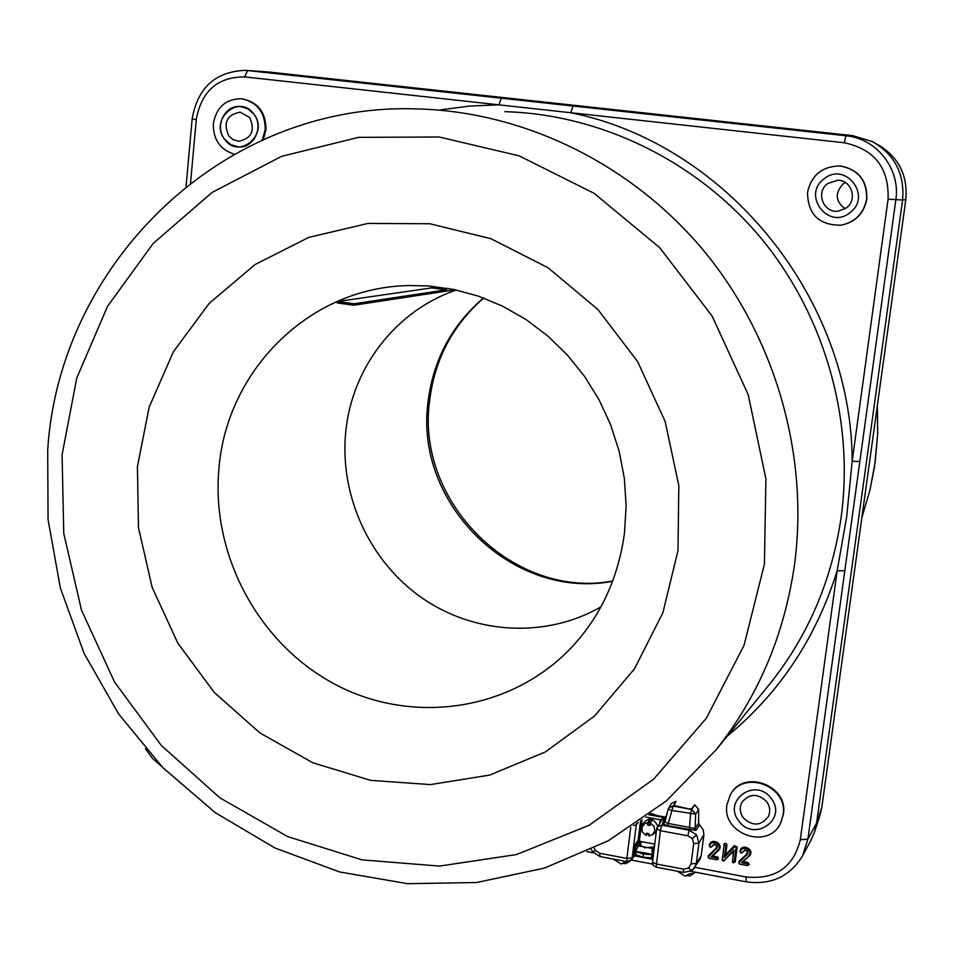 <?xml version="1.0" encoding="UTF-8"?>
<svg xmlns="http://www.w3.org/2000/svg" width="954" height="954" viewBox="0 0 954 954"><rect width="100%" height="100%" fill="white"/><g stroke="black" fill="none" stroke-linecap="round" stroke-linejoin="round"><path stroke-width="1.43" d="M708.452 856.823L708.977 858.326L716.681 859.757L716.728 858.016L710.968 856.942L717.658 850.586C723.263 845.089 710.79 838.459 709.645 846.305L710.563 847.355L714.212 844.326L716.764 845.84L717.169 847.712L708.452 856.823L708.321 855.69L708.285 857.801M710.635 847.355L714.689 844.385M716.49 845.447L716.239 848.166L708.321 855.69M783.115 814.871C788.457 786.156 743.631 769.306 730.335 794.813L726.948 804.651C721.522 834.297 768.841 850.443 780.73 822.777L783.115 814.871M780.849 822.527L783.413 814.263C788.743 785.583 743.965 768.757 730.681 794.229L730.335 794.813M244.653 76.916C217.595 76.904 201.473 91.095 196.285 119.5L192.148 118.976C197.609 87.696 215.437 71.478 245.631 70.346L845.971 135.778C876.786 138.437 900.731 169.204 895.806 200.006L844.815 570.731L837.171 570.742L846.723 516.567L852.172 461.259L888.079 199.207C889.176 168.047 874.579 149.229 844.302 142.766L244.653 76.916L247.599 70.524L268.634 72.003L245.977 70.369M456.417 290.004C395.791 310.396 351.776 368.089 345.742 431.995C339.338 495.651 369.544 561.381 422.002 597.955C474.496 634.386 545.748 638.643 600.913 606.899M697.302 872.552L691.435 871.443M866.59 199.183C867.15 180.497 858.302 169.43 840.057 165.972C822.3 166.223 811.46 175.023 807.525 192.362C807.835 214.411 819.021 225.359 841.082 225.192C855.249 222.115 863.752 213.446 866.59 199.183M840.51 225.275L841.333 225.156C855.476 222.091 863.978 213.422 866.816 199.171C867.424 180.807 858.791 169.764 840.903 166.056M262.314 139.964L265.2 129.732C265.2 112.465 257.33 102.138 241.589 98.751C225.812 98.811 216.391 107.146 213.338 123.746C213.136 139.475 220.04 149.611 234.088 154.143M263.34 139.511L265.975 129.792C265.987 112.536 258.117 102.221 242.388 98.846L241.946 98.799M253.764 114.015C264.127 126.572 253.991 148.371 238.56 146.892L230.892 144.734L224.703 139.379C214.125 126.584 224.941 104.332 240.742 106.586L247.945 108.875L253.764 114.015C269.743 133.703 239.168 160.177 224.703 139.379C208.783 119.882 239.12 93.194 253.764 114.015M741.687 862.702L748.437 856.334C754.089 850.825 741.544 844.159 740.376 852.041L741.306 853.091L744.931 850.062L747.435 851.409L747.948 853.46L739.147 862.583L739.684 864.097L747.256 865.516L747.483 863.799L741.687 862.702L749.26 856.203C755.723 849.883 741.365 842.263 740.03 851.278L740.495 852.626M741.353 853.091L745.432 850.109M747.125 851.028L746.982 853.902L738.992 861.45L739.028 863.632M747.483 863.799L747.9 862.488L743.476 861.665M747.495 865.54L749.272 864.312L747.9 862.488M739.147 862.583L738.992 861.45M736.142 847.486L734.58 846.699L724.348 857.443L725.911 845.59L724.134 845.256L722.19 859.936L723.752 860.723L733.984 849.978L732.41 861.856L734.198 862.189L736.142 847.486L737.168 846.997L734.401 845.602L725.66 854.784L726.936 844.743L725.911 843.372L724.265 843.622L722.297 860.46M734.58 846.699L734.401 845.602M723.752 860.723L733.364 851.385L732.529 862.404M733.984 849.978L733.364 851.385M724.134 845.256L723.8 844.505M725.911 845.59L726.936 845.089M823.958 178.935C845.196 160.868 872.648 196.262 849.99 212.587C828.692 230.451 801.527 195.296 823.958 178.935C845.196 160.868 872.648 196.262 849.99 212.587C828.692 230.451 801.527 195.296 823.958 178.935M905.811 199.636L857.157 551.674L905.811 199.636C907.922 175.154 898.489 156.754 877.513 144.436C898.501 156.766 907.934 175.154 905.811 199.636L902.591 200.006C904.809 174.141 894.84 154.691 872.683 141.681L852.626 135.635L268.634 72.003M631.775 860.126L631.154 860.198M734.854 857.205L736.118 854.832M810.864 840.426L814.537 831.995L816.612 823.04L902.591 200.006L888.079 199.207M734.234 861.867L735.117 862.034M748.246 864.503L749.176 864.67M735.987 855.833L734.699 858.433M859.84 461.486L852.172 461.259C851.803 297.708 725.589 143.66 570.742 112.727L573.02 106.001M501.351 98.19L498.93 104.845L470.083 106.025L441.619 109.686M771.142 798.438C787.932 819.164 753.934 842.692 738.837 821C722.106 800.478 755.83 776.711 771.142 798.438C787.932 819.164 753.934 842.692 738.837 821C722.106 800.478 755.83 776.711 771.142 798.438M716.788 859.769L718.398 859.005L718.052 857.193L712.769 855.905L718.505 850.455C724.921 844.159 710.647 836.563 709.323 845.554L709.704 846.794M710.968 856.942L712.769 855.905M650.64 813.428L657.366 815.622M661.05 819.331L661.611 820.261M687.81 835.811L689.146 830.207L696.647 834.881L692.318 838.614L687.81 835.811L660.371 830.707L656.674 828.847L657.33 826.987L661.742 825.138L689.146 830.207L690.016 827.5L695.037 828.644L698.614 823.052L699.509 824.852L695.943 830.469L667.633 825.711L662.613 823.731L662.625 822.73L662.887 823.719M733.423 862.893L735.212 861.677L737.168 846.997M723.192 860.973L724.623 860.556M249.709 117.557C255.362 130.579 251.677 138.497 238.643 141.287L233.158 139.713L228.721 135.873C223.057 122.589 226.897 114.695 240.229 112.178L249.709 117.557M846.377 207.912L838.208 211.18C823.481 213.338 815.36 192.314 827.571 183.609L837.672 180.234C851.612 179.912 857.861 199.803 846.377 207.912M845.208 208.747C835.489 201.556 834.714 193.364 842.895 184.146L845.399 182.548M743.309 817.876C739.755 812.736 739.326 807.513 741.997 802.219C749.474 793.382 757.691 793.168 766.634 801.587C770.069 806.512 770.593 811.58 768.208 816.767C760.827 826.081 752.515 826.45 743.309 817.876M433.486 286.367L431.792 286.617L431.661 287.893L446.424 289.825L446.555 288.549L447.939 288.335M453.305 289.348L453.222 290.04L354.017 305.22L337.311 302.99L337.454 301.524L431.661 287.893M354.017 305.22L354.161 303.754L446.424 289.825M337.454 301.524L354.161 303.754M626.134 861.498L620.959 864.014M623.403 863.513L625.872 863.608L628.221 861.712M687.655 875.76L690.195 875.784L692.878 873.459L689.659 873.733L685.139 876.225M654.492 845.995L653.8 846.985L644.904 847.796L638.763 844.529L640.516 841.428L654.73 844.087M651.844 856.74L652.81 855.976M696.647 834.881L698.924 843.217L693.689 843.622L692.318 838.614M643.246 854.033L643.306 857.276L636.223 854.867L635.459 851.636L643.246 854.033L652.214 854.772L651.296 857.789L643.33 857.276M634.947 854.677L633.969 855.404L633.528 851.54L634.851 851.445L634.815 854.522M653.407 854.522L654.062 849.394M659.608 823.374L659.798 821.871L660.442 822.062M695.943 830.469L695.037 828.644L695.681 814.108L691.745 809.481L694.739 804.806L698.638 809.397L695.681 814.108L671.926 810.506L668.241 823.469L690.016 827.5M699.509 824.852L703.074 829.563L703.933 834.476L698.924 843.217L696.289 863.453L694.81 867.603L691.889 870.668L688.49 868.14L691.066 863.895L693.689 843.622M662.625 822.73L665.558 818.055L661.289 820.702L656.674 828.847L652.524 861.856M667.633 825.711L668.241 823.469L664.902 822.109L661.742 825.138L660.371 830.707L656.173 867.198L683.493 872.385L683.505 869.154L688.49 868.14M689.396 829.73L690.577 813.929L691.745 809.481L673.119 806.07L668.718 807.943L668.205 809.087L671.64 803.244L676.016 801.384L673.965 805.498L689.098 808.968L691.71 808.742L694.739 804.806M664.699 821.37L668.217 809.123L664.902 822.109M698.638 809.397L698.614 823.052M691.066 863.895L696.289 863.453L701.19 855.738L703.861 835.251M701.19 855.738L699.735 859.828L691.889 870.668L683.517 872.397M638.107 822.408L636.306 824.864L636.282 823.648M626.945 861.653L599.947 856.525L599.816 853.293L626.861 858.421L626.945 861.653L631.393 859.9L634.601 854.677M652.941 858.075L653.359 854.963M635.376 844.183L636.342 845.459L634.899 851.004L633.587 851.111L635.376 844.183L638.119 840.236L639.311 841.201L636.342 845.459L638.548 845.876L635.519 851.206L652.262 854.379L652.095 848.428L654.134 848.81M641.994 819.701L639.299 841.201L640.516 841.428M640.504 846.401L641.112 841.535M635.996 854.677L635.209 854.522L635.614 853.985M652.822 857.861L651.51 857.61M659.798 821.871L660.55 819.772L665.773 817.173L649.602 814.191M649.078 821.776L651.129 821.883M654.885 830.588L653.919 826.2L650.401 823.242L650.115 825.472L647.48 824.983L647.754 822.753L645.011 823.409L641.875 827.154L642.328 831.924L646.156 835.454L646.43 833.224L649.078 833.724L648.792 835.954L652.524 834.69L654.885 830.588M657.843 826.188C653.395 817.602 648.35 816.91 642.71 824.101L642.65 824.316M647.754 822.753L649.328 819.82L651.964 820.309L650.401 823.242M648.97 834.571L647.504 834.19L646.156 835.454M648.47 824.983L649.328 819.82M647.48 824.983L648.267 823.862L648.124 824.96M647.575 833.689L649.018 834.142M654.826 833.045L656.316 831.673M711.41 846.639L712.459 846.138M844.815 570.731L807.895 839.162L800.311 839.735L837.171 570.742C816.159 637.964 779.501 693.129 727.186 736.214M716.132 749.784C758.406 696.396 784.558 634.482 794.587 564.064C809.099 454.283 775.089 336.583 703.062 249.853C630.606 163.456 523.877 111.88 418.21 108.947C223.021 101.434 59.041 263.96 47.7 450.121L48.058 519.525L60.352 587.986L84.119 653.43L118.594 713.914L162.8 767.6L215.437 812.784L274.99 848.011L339.731 871.98L407.668 883.702L476.654 882.51L544.376 868.116L608.437 840.677L666.441 800.847L716.132 749.784L770.462 683.136C808.515 635.066 832.103 579.591 841.213 516.734C854.414 418.723 824.292 314.116 760.076 237.033C695.454 160.26 599.959 114.325 504.785 111.666M764.428 564.052L765.919 478.872L748.174 394.586L712.066 316.001L659.667 247.635L594.068 193.292L519.119 155.836L439.126 136.994L358.537 137.352L281.573 156.349L212.05 192.469L153.2 243.425L107.516 306.341L76.785 377.963L62.082 454.831L63.751 533.405L81.519 610.226L114.492 681.931L161.25 745.396L219.814 797.782L287.714 836.61L362.055 859.864L439.508 866.101L516.46 854.569L589.083 825.293L653.573 779.239L706.294 718.29L744.06 645.321L764.428 564.052M409.063 285.52L402.922 285.783C306.174 290.386 226.468 372.513 218.955 468.45C210.822 555.228 258.88 644.403 335.748 684.698C412.474 725.1 510.891 711.231 571.207 647.766C600.555 616.546 618.323 578.243 624.512 532.845L626.122 505.835L624.357 478.538L619.206 451.457L610.751 425.09L599.112 399.893L584.528 376.353L567.248 354.888L547.62 335.844L526.024 319.566L502.841 306.282L478.514 296.193L453.472 289.384L428.143 285.926L408.765 285.52M137.424 466.542L149.206 406.976L173.437 351.692L209.2 303.396L255.016 264.568L308.822 237.355L368.101 223.415L429.872 223.761L490.94 238.715L547.99 267.716L597.824 309.394L637.63 361.59L665.141 421.441L678.819 485.634L677.996 550.613L662.863 612.79L634.458 668.873L594.521 716.001L545.378 751.931L489.712 775.077L430.445 784.593L370.534 780.336L312.817 762.771L259.941 732.958L214.28 692.449L177.814 643.163L152.163 587.378L138.473 527.61L137.424 466.542M877.37 405.462L877.668 434.118L874.568 466.578L869.869 490.439L861.903 517.557L869.845 490.499L875.116 462.678L877.62 434.297L877.334 405.688M612.635 581.296C512.322 600.46 414.072 503.688 428.036 402.23C433.104 360.171 451.576 325.409 483.439 297.946M742.152 852.375L743.178 851.874M747.149 855.034L746.982 853.902M740.376 852.041L740.03 851.278M748.437 856.334L749.26 856.203M661.265 820.738L660.156 820.535M821.871 806.977L857.157 551.674M857.169 551.615L821.859 807.048L819.88 815.646L821.847 807.144L816.612 823.04L807.895 839.162L802.505 855.869L811.198 839.818M844.302 142.766L845.971 135.778L852.626 135.635M196.285 119.5L190.561 182.846M694.989 867.329L746.207 877.012L746.076 881.806M634.374 855.869L652.798 859.351M746.207 877.012C775.447 879.743 793.489 867.317 800.311 839.735M709.645 846.305L709.323 845.554M717.658 850.586L718.505 850.455M716.382 849.287L716.239 848.166M716.728 858.016L717.169 856.728M652.631 856.227L653.585 848.702M592.756 851.994L595.403 850.515L594.211 848.082M656.173 867.198L653.311 865.361L652.453 862.046L656.137 863.966L683.505 869.154M676.016 801.384L673.119 806.07L671.926 810.506L668.205 809.087M630.749 827.321L626.861 858.421L632.144 857.992L636.306 824.864L633.516 825.496M599.816 853.293L595.403 850.515M638.786 844.85L638.87 844.183M638.548 845.876L652.095 848.428M634.493 854.712L633.969 855.404M638.119 840.236L640.575 820.702M660.55 819.772L645.727 817.041M648.863 814.752L665.391 817.793M483.726 298.042C452.697 325.064 434.654 359.36 429.586 400.93M429.574 401.05C415.586 502.472 513.824 599.577 612.742 581.022M819.88 815.646L814.537 831.995M186.078 186.352L192.148 118.976M145.497 748.771L152.616 758.502L161.62 766.384M802.505 855.869C789.793 876.619 770.975 885.264 746.052 881.806L690.803 871.324M652.655 864.085L631.286 860.043M593.471 852.864L586.841 851.612M780.73 822.777L781.028 822.169M838.423 180.27L837.672 180.234M613.172 859.029L621.209 864.05M625.872 863.608L630.153 861.057M677.257 871.205L685.401 876.261M690.195 875.784L695.132 872.457M599.947 856.525L592.768 852.005L591.325 849.489M631.393 859.9L635.34 854.557M634.982 855.046L637.499 855.523M649.865 857.861L652.918 858.433M634.732 854.164L635.447 853.222M641.875 827.154L642.71 824.101M652.524 834.69L655.088 832.854"/></g></svg>
